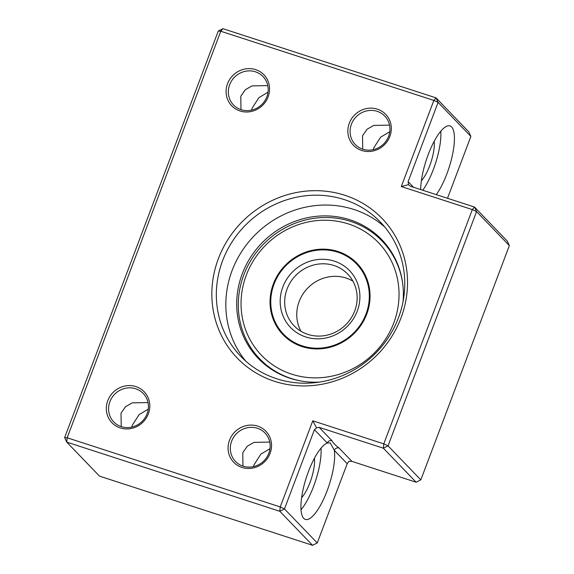 <?xml version="1.0" encoding="UTF-8"?>
<svg xmlns="http://www.w3.org/2000/svg" width="574" height="574" viewBox="0 0 574 574"><rect width="100%" height="100%" fill="white"/><g stroke="black" fill="none" stroke-linecap="round" stroke-linejoin="round"><path stroke-width="0.86" d="M337.749 252.194A50.663 47.757 136.1 0 1 356.526 263.897A50.663 47.757 136.1 0 1 360.709 324.389A50.663 47.757 136.1 0 1 302.34 345.9A50.663 47.757 136.1 0 1 283.563 334.197A50.663 47.757 136.1 0 1 279.38 273.705A50.663 47.757 136.1 0 1 337.749 252.194M300.955 331.248A37.253 35.114 136.1 0 1 305.877 290.121A37.253 35.114 136.1 0 1 346 278.024A37.253 35.114 136.1 0 1 352.931 281.174M305.727 336.945A40.976 38.623 136.1 0 1 282.846 286.971A40.976 38.623 136.1 0 1 334.362 261.148A40.976 38.623 136.1 0 1 357.243 311.122A40.976 38.623 136.1 0 1 305.727 336.945M333.925 265.489A37.253 35.114 -43.9 0 0 291.011 281.31A37.253 35.114 -43.9 0 0 294.082 325.788A37.253 35.114 -43.9 0 0 307.886 334.391A37.253 35.114 -43.9 0 0 350.807 318.577A37.253 35.114 -43.9 0 0 347.729 274.099A37.253 35.114 -43.9 0 0 333.925 265.489M301.293 381.043A84.93 80.059 136.1 0 1 291.226 378.488A84.93 80.059 136.1 0 1 259.742 358.872A84.93 80.059 136.1 0 1 243.799 274.917A84.93 80.059 136.1 0 1 350.585 221.392A84.93 80.059 136.1 0 1 382.069 241.015A84.93 80.059 136.1 0 1 402.675 283.355M393.764 322.975A81.207 76.55 136.1 0 1 291.664 374.148A81.207 76.55 136.1 0 1 246.318 275.118A81.207 76.55 136.1 0 1 348.425 223.946A81.207 76.55 136.1 0 1 393.764 322.975M302.082 346.588A51.402 48.46 136.1 0 1 283.025 334.714A51.402 48.46 136.1 0 1 278.785 273.332A51.402 48.46 136.1 0 1 338.007 251.505A51.402 48.46 136.1 0 1 357.064 263.38A51.402 48.46 136.1 0 1 361.304 324.762A51.402 48.46 136.1 0 1 302.082 346.588M253.464 466.626L254.153 464.56L260.89 454.106L269.995 448.689M131.719 427.106L132.407 425.04L139.145 414.586L148.25 409.169M251.484 110.158L252.18 108.091L258.91 97.637L268.015 92.213M373.229 149.671L373.925 147.604L380.655 137.15L389.76 131.733M121.222 426.618L121.021 413.223L125.527 406.693L132.221 402.862L148.013 402.568M242.967 466.138L242.766 452.743L247.272 446.213L253.966 442.382L269.766 442.08M314.409 458.26A24.582 7.333 -72 0 1 309.96 482.669A24.582 7.333 -72 0 1 301.608 497.694M240.987 109.663L240.786 96.267L245.292 89.745L251.986 85.906L267.785 85.612M362.732 149.183L362.531 135.787L367.037 129.258L373.731 125.426L389.531 125.132M434.181 141.304A24.582 7.333 -72 0 1 429.725 165.721A24.582 7.333 -72 0 1 421.373 180.745M317.257 542.954L284.474 508.923L314.416 429.689L327.288 443.049A40.23 11.997 108 0 0 308.475 471.484A40.23 11.997 108 0 0 305.368 519.42A40.23 11.997 108 0 0 327.108 490.82A40.23 11.997 108 0 0 334.326 450.353A3.724 3.509 136.1 0 1 339.012 448.007C335.202 445.087 332.855 442.654 331.973 440.703A3.724 3.509 -43.9 0 0 327.288 443.049L330.208 442.891L334.326 450.353L347.198 463.713L317.257 542.954L312.572 545.3L99.517 476.14L66.735 442.116L279.789 511.276L312.572 545.3M301.02 509.777A40.23 11.997 108 0 0 313.583 486.429A40.23 11.997 108 0 0 321.031 448.136M436.305 194.643A40.23 11.997 108 0 0 446.873 173.872A40.23 11.997 108 0 0 449.98 125.936A40.23 11.997 108 0 0 428.24 154.528A40.23 11.997 108 0 0 420.692 189.578M422.773 190.252A40.23 11.997 108 0 0 433.348 169.481A40.23 11.997 108 0 0 440.796 131.188M121.336 426.654A20.485 19.315 136.1 0 1 113.738 421.919A20.485 19.315 136.1 0 1 112.052 397.459A20.485 19.315 136.1 0 1 135.651 388.756A20.485 19.315 136.1 0 1 143.249 393.491A20.485 19.315 136.1 0 1 144.935 417.958A20.485 19.315 136.1 0 1 121.336 426.654M243.082 466.174A20.485 19.315 136.1 0 1 235.483 461.439A20.485 19.315 136.1 0 1 233.797 436.979A20.485 19.315 136.1 0 1 257.396 428.276A20.485 19.315 136.1 0 1 264.994 433.011A20.485 19.315 136.1 0 1 266.68 457.478A20.485 19.315 136.1 0 1 243.082 466.174M241.102 109.706A20.485 19.315 136.1 0 1 233.503 104.97A20.485 19.315 136.1 0 1 231.817 80.504A20.485 19.315 136.1 0 1 255.416 71.807A20.485 19.315 136.1 0 1 263.014 76.543A20.485 19.315 136.1 0 1 264.7 101.002A20.485 19.315 136.1 0 1 241.102 109.706M362.847 149.218A20.485 19.315 136.1 0 1 355.249 144.49A20.485 19.315 136.1 0 1 353.562 120.023A20.485 19.315 136.1 0 1 377.168 111.327A20.485 19.315 136.1 0 1 384.759 116.056A20.485 19.315 136.1 0 1 386.453 140.522A20.485 19.315 136.1 0 1 362.847 149.218M265.719 365.2A85.677 80.762 136.1 0 1 265.31 364.648M319.481 382.097A85.677 80.762 136.1 0 1 290.1 378.288A85.677 80.762 136.1 0 1 258.343 358.492A85.677 80.762 136.1 0 1 251.276 256.183A85.677 80.762 136.1 0 1 349.982 219.806A85.677 80.762 136.1 0 1 381.739 239.602A85.677 80.762 136.1 0 1 403.056 301.572M135.873 386.589A22.35 21.066 -43.9 0 0 107.768 400.674A22.35 21.066 -43.9 0 0 120.253 427.931A22.35 21.066 -43.9 0 0 148.35 413.847A22.35 21.066 -43.9 0 0 135.873 386.589M257.618 426.109A22.35 21.066 -43.9 0 0 229.514 440.193A22.35 21.066 -43.9 0 0 241.998 467.451A22.35 21.066 -43.9 0 0 270.096 453.367A22.35 21.066 -43.9 0 0 257.618 426.109M255.638 69.633A22.35 21.066 -43.9 0 0 227.534 83.718A22.35 21.066 -43.9 0 0 240.018 110.976A22.35 21.066 -43.9 0 0 268.115 96.891A22.35 21.066 -43.9 0 0 255.638 69.633M377.383 109.153A22.35 21.066 -43.9 0 0 349.286 123.238A22.35 21.066 -43.9 0 0 361.764 150.496A22.35 21.066 -43.9 0 0 389.868 136.411A22.35 21.066 -43.9 0 0 377.383 109.153M344.838 195.282A100.572 94.803 -43.9 0 0 218.378 258.666A100.572 94.803 -43.9 0 0 274.544 381.323A100.572 94.803 -43.9 0 0 400.996 317.939A100.572 94.803 -43.9 0 0 344.838 195.282M344.4 199.623A96.848 91.295 -43.9 0 0 232.814 240.743A96.848 91.295 -43.9 0 0 240.807 356.397A96.848 91.295 -43.9 0 0 276.704 378.768A96.848 91.295 -43.9 0 0 388.289 337.648A96.848 91.295 -43.9 0 0 380.297 222.002A96.848 91.295 -43.9 0 0 344.4 199.623M384.845 227.11A96.848 91.295 -43.9 0 0 353.893 209.474A96.848 91.295 -43.9 0 0 244.359 247.609A96.848 91.295 -43.9 0 0 245.751 361.132M314.416 429.689L316.583 427.838L319.101 427.343L383.353 448.201L416.136 482.225L351.884 461.367L348.856 461.338L347.198 463.713M420.821 479.878L388.038 445.847L476.564 211.584L509.346 245.607L420.821 479.878L416.136 482.225M509.346 245.607L507.265 241.066L474.483 207.042L410.223 186.184L408.466 184.656L408.143 181.635L438.084 102.402L470.874 136.425L447.498 198.281M470.874 136.425L468.793 131.884L436.01 97.86L222.949 28.7L218.271 31.046L64.654 437.575L66.735 442.116L67.172 437.775L64.654 437.575M218.271 31.046L220.789 31.247L67.172 437.775L280.227 506.935L279.789 511.276L284.474 508.923L280.227 506.935L312.773 420.807L316.583 427.838M312.773 420.807L383.791 443.86L383.353 448.201L388.038 445.847L383.791 443.86L472.316 209.589L476.564 211.584L474.483 207.042L472.316 209.589L401.298 186.536L408.466 184.656M401.298 186.536L433.844 100.407L438.084 102.402L436.01 97.86L433.844 100.407L220.789 31.247L222.949 28.7M387.637 246.791A85.677 80.762 136.1 0 1 388.175 247.222M331.973 440.703L319.101 427.343M351.884 461.367L339.012 448.007M413.567 187.268L408.143 181.635M356.526 263.897L362.23 269.816M283.563 334.197L289.267 340.117M382.069 241.015L388.576 247.774M259.742 358.872L266.257 365.631"/></g></svg>
